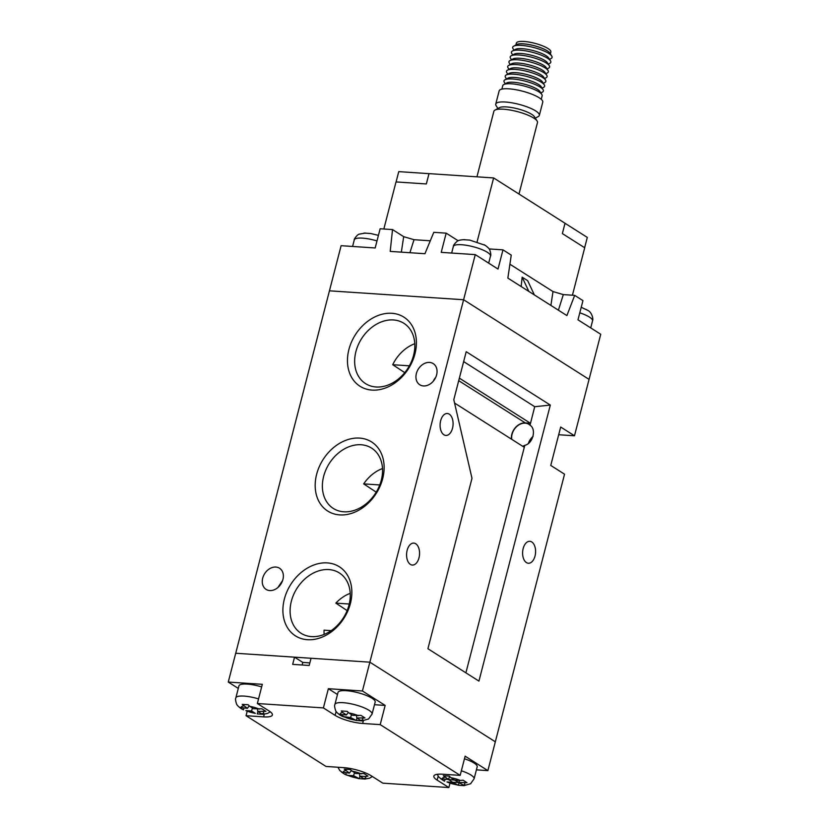 <?xml version="1.0" encoding="UTF-8"?>
<svg xmlns="http://www.w3.org/2000/svg" width="829" height="829" viewBox="0 0 829 829"><rect width="100%" height="100%" fill="white"/><g stroke="black" fill="none" stroke-linecap="round" stroke-linejoin="round"><path stroke-width="1.24" d="M550.155 53.543A17.803 4.394 -165.5 0 0 547.368 50.89A17.803 4.394 -165.5 0 0 530.052 44.745A17.803 4.394 -165.5 0 0 516.249 44.776M515.897 44.973L516.384 43.098A17.803 4.394 14.5 0 1 529.14 42.092A17.803 4.394 14.5 0 1 547.979 48.507A17.803 4.394 14.5 0 1 550.86 52.009L550.373 53.885M501.866 89.117L502.757 85.667A20.342 5.026 14.5 0 1 503.721 84.599A20.342 5.026 14.5 0 1 519.814 84.993A20.342 5.026 14.5 0 1 538.85 91.853A20.342 5.026 14.5 0 1 541.803 94.444A20.342 5.026 14.5 0 1 542.135 95.853L541.244 99.304M497.908 108.485L496.115 105.646A22.518 5.565 14.5 0 1 495.742 104.081L499.162 90.879A22.518 5.565 14.5 0 1 515.286 89.615A22.518 5.565 14.5 0 1 539.119 97.729A22.518 5.565 14.5 0 1 542.757 102.154L539.337 115.355A22.518 5.565 14.5 0 1 538.27 116.547L535.306 118.153M495.742 104.081A22.518 5.565 14.5 0 1 511.876 102.817A22.518 5.565 14.5 0 1 535.7 110.931A22.518 5.565 14.5 0 1 539.337 115.355M476.934 176.826L493.887 111.283A22.518 5.565 14.5 0 1 494.954 110.102L499.421 107.656A18.673 4.611 14.5 0 1 514.198 108.019A18.673 4.611 14.5 0 1 531.679 114.319A18.673 4.611 14.5 0 1 534.394 116.702L537.109 121.003A22.518 5.565 14.5 0 1 537.482 122.557L518.995 194.038M494.954 110.102A22.518 5.565 14.5 0 1 512.768 110.537A22.518 5.565 14.5 0 1 533.845 118.132A22.518 5.565 14.5 0 1 537.109 121.003M503.721 84.599L506.706 82.973A17.782 4.394 14.5 0 1 520.767 83.314A17.782 4.394 14.5 0 1 537.41 89.314A17.782 4.394 14.5 0 1 539.99 91.584L541.803 94.444M505.265 83.75L504.322 82.278A20.342 5.026 14.5 0 1 504.965 79.791A20.342 5.026 14.5 0 1 521.058 80.185A20.342 5.026 14.5 0 1 540.093 87.045A20.342 5.026 14.5 0 1 543.047 89.646A20.342 5.026 14.5 0 1 542.404 92.123L540.871 92.962M506.509 78.952L505.566 77.47A20.342 5.026 14.5 0 1 506.208 74.993L509.182 73.366A17.782 4.394 14.5 0 1 523.254 73.719A17.782 4.394 14.5 0 1 539.897 79.708A17.782 4.394 14.5 0 1 542.477 81.978L544.29 84.838A20.342 5.026 14.5 0 1 543.648 87.325L542.114 88.164M506.208 74.993A20.342 5.026 14.5 0 1 522.301 75.387A20.342 5.026 14.5 0 1 541.337 82.247A20.342 5.026 14.5 0 1 544.29 84.838M507.742 74.154L506.809 72.672A20.342 5.026 14.5 0 1 507.452 70.196A20.342 5.026 14.5 0 1 523.545 70.589A20.342 5.026 14.5 0 1 542.58 77.449A20.342 5.026 14.5 0 1 545.534 80.04A20.342 5.026 14.5 0 1 544.891 82.517L543.358 83.366M507.452 70.196L510.426 68.569A17.782 4.394 14.5 0 1 524.488 68.911A17.782 4.394 14.5 0 1 541.13 74.911A17.782 4.394 14.5 0 1 543.72 77.18L545.534 80.04M508.985 69.356L508.053 67.874A20.342 5.026 14.5 0 1 508.695 65.398A20.342 5.026 14.5 0 1 524.778 65.792A20.342 5.026 14.5 0 1 543.824 72.651A20.342 5.026 14.5 0 1 546.777 75.242A20.342 5.026 14.5 0 1 546.135 77.719L544.591 78.558M508.695 65.398L511.669 63.771A17.782 4.394 14.5 0 1 525.731 64.113A17.782 4.394 14.5 0 1 542.373 70.113A17.782 4.394 14.5 0 1 544.964 72.382L546.777 75.242M510.229 64.548L509.296 63.077A20.342 5.026 14.5 0 1 509.928 60.59A20.342 5.026 14.5 0 1 526.021 60.983A20.342 5.026 14.5 0 1 545.057 67.843A20.342 5.026 14.5 0 1 548.01 70.444A20.342 5.026 14.5 0 1 547.378 72.921L545.834 73.76M509.928 60.59L512.913 58.963A17.782 4.394 14.5 0 1 526.975 59.315A17.782 4.394 14.5 0 1 543.617 65.315A17.782 4.394 14.5 0 1 546.197 67.574L548.01 70.444M511.472 59.75L510.529 58.268A20.342 5.026 14.5 0 1 511.172 55.792A20.342 5.026 14.5 0 1 527.265 56.185A20.342 5.026 14.5 0 1 546.301 63.045A20.342 5.026 14.5 0 1 549.254 65.636A20.342 5.026 14.5 0 1 548.611 68.123L547.078 68.962M511.172 55.792L514.146 54.165A17.782 4.394 14.5 0 1 528.218 54.517A17.782 4.394 14.5 0 1 544.86 60.507A17.782 4.394 14.5 0 1 547.441 62.776L549.254 65.636M512.716 54.952L511.773 53.47A20.342 5.026 14.5 0 1 512.415 50.994A20.342 5.026 14.5 0 1 528.508 51.388A20.342 5.026 14.5 0 1 547.544 58.248A20.342 5.026 14.5 0 1 550.497 60.838A20.342 5.026 14.5 0 1 549.855 63.315L548.321 64.165M512.415 50.994L515.389 49.367A17.782 4.394 14.5 0 1 529.462 49.709A17.782 4.394 14.5 0 1 546.104 55.709A17.782 4.394 14.5 0 1 548.684 57.978L550.497 60.838M513.959 50.154L513.016 48.673A20.342 5.026 14.5 0 1 513.659 46.196A20.342 5.026 14.5 0 1 529.752 46.59A20.342 5.026 14.5 0 1 548.788 53.45A20.342 5.026 14.5 0 1 551.741 56.04A20.342 5.026 14.5 0 1 551.098 58.517L549.565 59.356M513.659 46.196L516.633 44.569A17.782 4.394 14.5 0 1 530.695 44.911A17.782 4.394 14.5 0 1 547.347 50.911A17.782 4.394 14.5 0 1 549.928 53.18L551.741 56.04M504.965 79.791L507.939 78.164A17.782 4.394 14.5 0 1 522.011 78.517A17.782 4.394 14.5 0 1 538.653 84.517A17.782 4.394 14.5 0 1 541.233 86.776L543.047 89.646M572.424 295.217L584.704 247.757L562.363 233.581L565.036 223.26L493.618 177.934L429.018 173.634L426.344 183.955L396.013 181.934L383.837 229.011M493.618 177.934L477.089 241.83M396.086 181.945L398.749 171.634L428.997 173.655L426.334 183.955M565.026 223.281L587.305 237.415L584.632 247.716M341.113 245.695L375.174 247.964L380.138 228.763L392.521 229.581L390.21 251.405L424.935 253.715L433.795 232.327L446.178 233.156L441.215 252.358L475.266 254.617L498.011 269.062L502.985 249.861L511.255 255.104L507.856 278.098L566.901 315.58L574.673 295.362L582.953 300.616L577.979 319.818L600.735 334.253L589.067 379.381L463.598 299.746L329.445 290.824L341.113 245.695M475.266 254.617L463.598 299.746L329.445 290.824L228.265 682.06L238.286 688.412M430.292 240.793L414.013 239.705L403.692 236.669L392.521 229.581M458.209 240.783A20.466 5.057 14.5 0 1 457.898 240.597L446.178 233.156M502.985 249.861L489.151 248.938M574.673 295.362L563.326 294.606L552.995 291.57L509.908 264.223M558.404 310.181L563.326 294.606M534.373 294.927L527.669 280.668L522.156 277.166L528.85 291.425M550.902 305.424L552.995 291.57M521.161 286.544L522.156 277.166M401.34 252.14L403.692 236.669M409.909 252.71L414.013 239.705M463.11 239.664L469.774 240.099L484.975 245.229M364.045 233.073L370.708 233.519L378.428 235.363M581.222 307.29L587.005 309.984M327.31 562.901A40.932 31.512 122.4 0 1 350.398 603.502A40.932 31.512 122.4 0 1 307.445 639.708A40.932 31.512 122.4 0 1 284.357 599.108A40.932 31.512 122.4 0 1 327.31 562.901M311.517 636.61A35.73 27.502 -57.6 0 0 346.574 611.926A35.73 27.502 -57.6 0 0 339.817 573.243A35.73 27.502 -57.6 0 0 328.854 569.575A35.73 27.502 -57.6 0 0 293.497 594.942A35.73 27.502 -57.6 0 0 301.528 633.563A35.73 27.502 -57.6 0 0 311.517 636.61M359.589 438.095A40.932 31.512 122.4 0 1 382.677 478.696A40.932 31.512 122.4 0 1 339.724 514.902A40.932 31.512 122.4 0 1 316.637 474.302A40.932 31.512 122.4 0 1 359.589 438.095M343.797 511.794A35.73 27.502 -57.6 0 0 378.853 487.12A35.73 27.502 -57.6 0 0 372.097 448.437A35.73 27.502 -57.6 0 0 361.133 444.758A35.73 27.502 -57.6 0 0 325.776 470.126A35.73 27.502 -57.6 0 0 333.807 508.747A35.73 27.502 -57.6 0 0 343.797 511.794M391.868 313.289A40.932 31.512 122.4 0 1 414.956 353.879A40.932 31.512 122.4 0 1 372.003 390.096A40.932 31.512 122.4 0 1 348.916 349.496A40.932 31.512 122.4 0 1 391.868 313.289M376.076 386.988A35.73 27.502 -57.6 0 0 411.132 362.304A35.73 27.502 -57.6 0 0 404.376 323.621A35.73 27.502 -57.6 0 0 393.412 319.953A35.73 27.502 -57.6 0 0 358.055 345.32A35.73 27.502 -57.6 0 0 366.086 383.941A35.73 27.502 -57.6 0 0 376.076 386.988M449.256 414.148A11.005 6.477 93.8 0 0 447.318 413.495A11.005 6.477 93.8 0 0 440.323 422.344A11.005 6.477 93.8 0 0 443.919 434.79A11.005 6.477 93.8 0 0 445.857 435.443A11.005 6.477 93.8 0 0 452.862 426.593A11.005 6.477 93.8 0 0 449.256 414.148M415.743 543.762A11.005 6.477 93.8 0 0 413.795 543.099A11.005 6.477 93.8 0 0 406.801 551.959A11.005 6.477 93.8 0 0 410.396 564.404A11.005 6.477 93.8 0 0 412.334 565.057A11.005 6.477 93.8 0 0 419.339 556.197A11.005 6.477 93.8 0 0 415.743 543.762M531.772 541.959A11.005 6.477 93.8 0 0 529.824 541.306A11.005 6.477 93.8 0 0 522.83 550.155A11.005 6.477 93.8 0 0 526.425 562.601A11.005 6.477 93.8 0 0 528.374 563.254A11.005 6.477 93.8 0 0 535.368 554.404A11.005 6.477 93.8 0 0 531.772 541.959M404.759 372.646L392.718 364.719A34.652 26.683 -57.6 0 1 414.78 343.714M522.643 446.24A12.539 9.647 -57.6 0 0 524.798 445.339C532.902 443.639 536.653 429.142 530.011 425.194A12.539 9.647 -57.6 0 0 528.902 424.334A12.539 9.647 -57.6 0 0 525.223 423.153A12.539 9.647 -57.6 0 0 511.742 439.329M275.85 567.057A12.539 9.647 122.4 0 1 279.528 568.228A12.539 9.647 122.4 0 1 282.129 581.792A12.539 9.647 122.4 0 1 269.767 590.569A12.539 9.647 122.4 0 1 266.099 589.398A12.539 9.647 122.4 0 1 263.498 575.834A12.539 9.647 122.4 0 1 275.85 567.057M429.546 362.428A12.539 9.647 122.4 0 1 433.215 363.599A12.539 9.647 122.4 0 1 435.816 377.164A12.539 9.647 122.4 0 1 423.464 385.941A12.539 9.647 122.4 0 1 419.785 384.77A12.539 9.647 122.4 0 1 417.184 371.205A12.539 9.647 122.4 0 1 429.546 362.428M435.743 377.33A12.539 9.647 -57.6 0 0 433.287 381.205M277.86 587.564L282.596 580.569M528.394 443.308A12.539 9.647 122.4 0 1 533.13 436.323M349.247 604.02L335.849 603.129A34.652 26.683 -57.6 0 1 350.221 593.336M409.381 365.827L392.718 364.719M476.416 769.851L487.887 770.618L495.327 741.81L369.869 662.174L495.327 741.81L564.539 474.188L550.757 465.432L560.684 427.028L574.476 435.785L589.067 379.381L463.598 299.746L369.869 662.174L235.716 653.252L294.533 657.169L292.668 664.371L309.186 665.469L311.051 658.267L369.869 662.174L362.418 690.982L328.367 688.712L337.486 694.505M558.694 434.738L574.476 435.785M550.311 405.08L466.209 351.703L453.795 399.702L471.991 478.312L427.919 648.724L478.934 681.106L550.311 405.08L534.715 406.707L463.649 361.599M382.501 468.53A34.652 26.683 -57.6 0 0 363.682 483.887L376.211 492.157M379.755 484.955L363.682 483.887M347.144 610.61L335.849 603.129M331.144 630.651L324.066 630.175A34.652 26.683 -57.6 0 0 324.149 634.423M511.493 439.173A12.787 9.844 122.4 0 1 525.285 422.914L530.508 423.267L534.715 406.707M530.508 423.267L530.011 425.194M524.798 445.339L465.898 672.827M454.572 403.039L524.229 447.256M530.436 423.256L459.37 378.148M375.174 702.059A19.191 4.736 -165.5 0 0 372.076 698.277A19.191 4.736 -165.5 0 0 351.765 691.365A19.191 4.736 -165.5 0 0 338.014 692.443L334.916 704.443A19.191 4.736 14.5 0 1 348.657 703.365A19.191 4.736 14.5 0 1 368.967 710.277A19.191 4.736 14.5 0 1 372.066 714.059L375.174 702.059M461.359 770.783A19.191 4.736 14.5 0 1 470.996 775.042A19.191 4.736 14.5 0 1 474.095 778.814L477.193 766.815A19.191 4.736 -165.5 0 0 474.095 763.043A19.191 4.736 -165.5 0 0 464.458 758.784M450.903 777.706L449.266 776.12L443.318 775.726L452.624 782.317L467.007 782.69L463.038 780.172L460.344 780.483A11.513 2.839 -165.5 0 0 450.903 777.706L454.686 780.099L460.344 780.483M445.08 779.467L444.551 781.198L440.572 778.669L454.686 780.099L464.271 785.643L458.323 785.25L452.624 782.317L446.966 781.944A11.513 2.839 -165.5 0 0 456.406 784.721M446.966 781.944L458.323 785.25L459.048 782.877M365.413 776.514L359.755 776.141L363.537 778.535A11.513 2.839 -165.5 0 0 365.413 776.514L367.941 776.099L363.972 773.581L355.62 773.509L350.201 769.53L344.253 769.136L349.423 773.105L341.507 772.079L344.522 774.141L339.755 770.473L337.994 767.25M363.537 778.535L365.206 779.053L359.258 778.659L353.558 775.726L347.9 775.353L344.522 774.141M346.025 772.877L345.942 774.846L358.625 778.607L359.258 778.659L359.993 776.286M259.249 709.137A11.513 2.839 -165.5 0 0 249.809 706.36L253.591 708.754L261.943 708.816L265.912 711.344L257.726 711.386L261.508 713.779A11.513 2.839 -165.5 0 0 263.384 711.759M257.964 711.531L257.228 713.893L263.176 714.297L261.508 713.779M255.322 713.365L245.871 710.588A11.513 2.839 -165.5 0 0 255.322 713.365L251.539 710.971L245.871 710.588M249.187 705.883L247.405 708.339L239.488 707.324L243.457 709.852L243.995 708.121M358.315 715.717A11.513 2.839 -165.5 0 0 348.874 712.95L352.657 715.344L361.009 715.406L364.978 717.935L356.791 717.966L360.574 720.37A11.513 2.839 -165.5 0 0 362.449 718.349M357.03 718.121L356.294 720.484L362.242 720.878L360.574 720.37M356.294 720.484L342.522 716.443L350.605 717.562L356.294 720.484M340.802 714.557L346.46 714.93L342.678 712.536A11.513 2.839 -165.5 0 0 340.802 714.557L338.553 713.914L342.522 716.443L343.061 714.712M342.678 712.536L341.289 710.961L347.237 711.365L348.874 712.95M247.405 708.339L242.223 704.37L248.172 704.774L249.809 706.36M374.48 704.712L385.164 705.417L362.418 690.982M328.367 688.712L323.393 707.914L257.353 703.52L262.316 684.319L228.265 682.06M261.653 686.899A19.191 4.736 -165.5 0 0 238.949 685.852L235.85 697.852A19.191 4.736 14.5 0 1 258.555 698.899M487.887 770.618L465.131 756.172L460.168 775.374L380.2 724.619L385.164 705.417M449.95 783.343L448.862 787.55L382.822 783.156L371.102 775.716A20.466 5.057 -165.5 0 0 343.558 767.623L326.015 766.452L246.047 715.696L263.591 716.867A20.466 5.057 -165.5 0 0 272.378 714.992A20.466 5.057 -165.5 0 0 269.073 710.961L257.353 703.52M247.156 711.417L246.047 715.696M309.849 662.889L302.813 662.412L294.533 657.169M323.393 707.914L335.113 715.354A20.466 5.057 -165.5 0 0 362.656 723.458L380.2 724.619M460.168 775.374L442.624 774.213A20.466 5.057 -165.5 0 0 433.836 776.089A20.466 5.057 -165.5 0 0 437.142 780.11L448.862 787.55M302.813 662.412L302.139 664.993M459.535 780.431L458.82 782.731M449.505 776.421L448.489 779.695M359.485 773.768L359.755 776.141M354.47 772.783L353.558 775.726M351.216 770.638L349.423 773.105M257.456 709.013L257.726 711.386M252.451 708.028L251.539 710.971M351.506 714.619L350.605 717.562M348.253 712.474L346.46 714.93M356.522 715.603L356.791 717.966M585.989 309.383L587.357 310.191C591.616 311.714 593.605 318.782 592.528 320.854A19.191 4.736 -165.5 0 0 589.429 317.082A19.191 4.736 -165.5 0 0 579.792 312.823M483.96 244.628L485.328 245.425C488.001 247.374 489.504 248.928 489.835 250.089C490.861 253.291 491.079 255.291 490.499 256.099A19.191 4.736 -165.5 0 0 487.4 252.317A19.191 4.736 -165.5 0 0 467.09 245.405A19.191 4.736 -165.5 0 0 453.349 246.482L451.65 253.052M376.988 240.938A19.191 4.736 -165.5 0 0 354.284 239.892L352.584 246.462M458.717 380.666L525.285 422.914M462.603 785.125A11.513 2.839 -165.5 0 0 464.478 783.104M347.9 775.353A11.513 2.839 -165.5 0 0 357.34 778.13M344.937 717.178A11.513 2.839 -165.5 0 0 354.377 719.955M243.622 705.945A11.513 2.839 -165.5 0 0 241.736 707.966M361.278 773.892A11.513 2.839 -165.5 0 0 351.838 771.115M345.641 770.701A11.513 2.839 -165.5 0 0 343.766 772.721M444.707 777.291A11.513 2.839 -165.5 0 0 442.831 779.312M438.168 776.172L437.142 780.11M264.285 714.204L263.591 716.867M336.139 711.417L335.113 715.354M363.351 720.795L362.656 723.458M490.499 256.099L488.685 263.135M592.528 320.854L590.714 327.89M453.349 246.482C453.235 245.508 454.396 243.861 456.841 241.56C457.888 240.441 460.489 239.799 464.644 239.633M365.579 233.042L359.237 234.151C357.662 234.192 353.662 239.343 354.284 239.892M474.095 778.814L470.592 783.747L463.753 785.664M443.588 780.721L438.821 777.063L437.215 774.307M372.356 776.514L369.579 778.182L364.687 779.073M270.285 711.8L267.549 713.427L262.658 714.318M242.493 709.375L241.021 708.526C238.358 706.577 236.856 705.023 236.514 703.862C235.488 700.66 235.27 698.66 235.85 697.852M372.066 714.059L368.573 718.981L361.724 720.909M341.558 715.966L340.087 715.116C337.413 713.168 335.911 711.614 335.579 710.453C334.553 707.251 334.336 705.251 334.916 704.443"/></g></svg>
